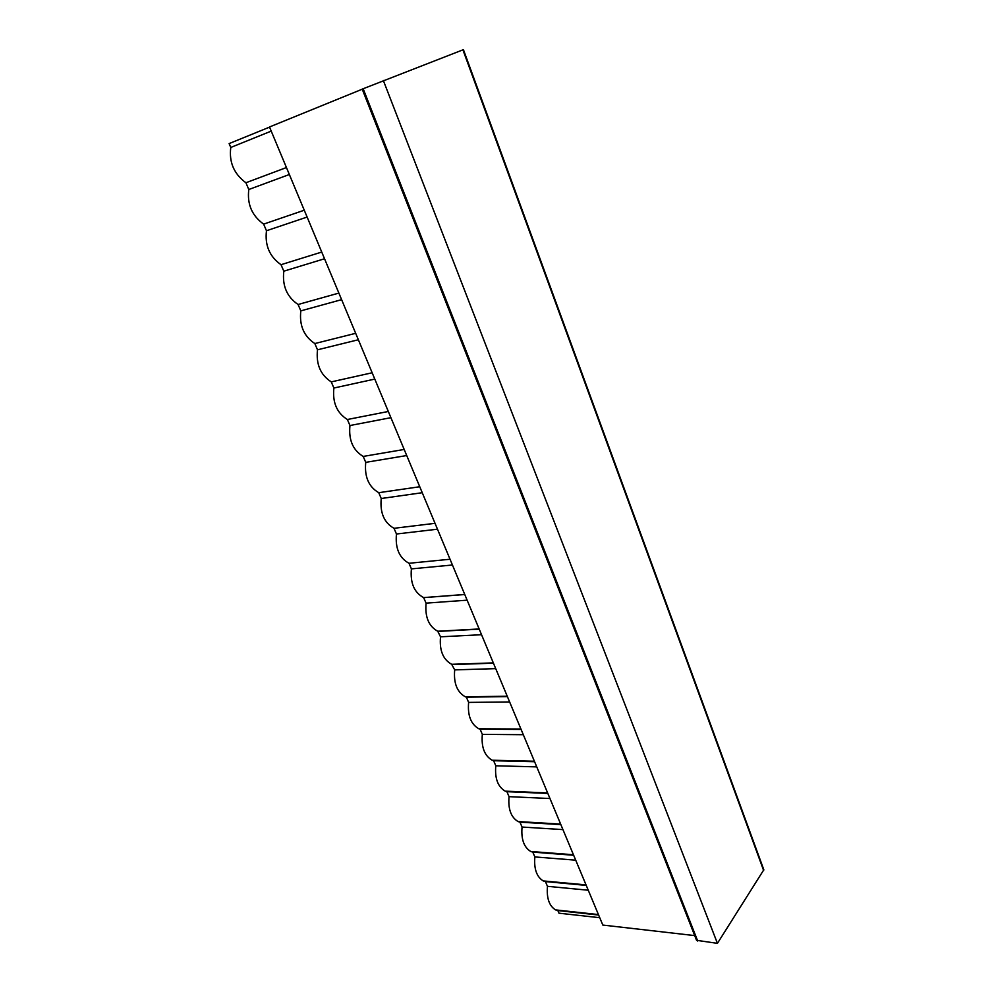 <?xml version="1.0" encoding="UTF-8"?>
<svg xmlns="http://www.w3.org/2000/svg" width="993" height="993" viewBox="0 0 993 993"><rect width="100%" height="100%" fill="white"/><g stroke="black" fill="none" stroke-linecap="round" stroke-linejoin="round"><path stroke-width="1.49" d="M599.735 917.706L558.972 913.188L557.855 910.581L555.521 909.886C549.179 905.926 546.485 898.069 547.453 886.315L545.43 881.585L543.233 880.915C536.654 876.869 533.862 868.863 534.855 856.922L532.794 852.118L530.759 851.485C523.932 847.327 521.027 839.184 522.057 827.045L519.96 822.154L518.085 821.559C510.998 817.313 507.969 809.01 509.037 796.659L506.902 791.694L505.214 791.148C497.841 786.791 494.7 778.338 495.792 765.777L493.62 760.725L492.143 760.228C484.472 755.76 481.208 747.146 482.325 734.361L480.128 729.222L478.862 728.788C470.893 724.22 467.48 715.419 468.622 702.399L466.387 697.173L465.369 696.813C457.065 692.133 453.516 683.159 454.695 669.89L451.666 664.305C443.015 659.501 439.303 650.341 440.52 636.811L437.739 631.238C428.728 626.31 424.843 616.951 426.084 603.148L423.601 597.587C414.193 592.548 410.134 582.978 411.4 568.89L409.004 563.279C399.323 558.004 395.14 548.248 396.455 534.011L394.01 528.301C384.142 522.728 379.872 512.798 381.238 498.511L378.743 492.689C368.664 486.793 364.332 476.69 365.747 462.353L363.202 456.432C352.912 450.214 348.506 439.911 349.958 425.525L347.376 419.505C336.875 412.939 332.37 402.45 333.884 388.027L331.252 381.883C320.528 374.969 315.948 364.282 317.499 349.809L314.831 343.553C303.87 336.279 299.203 325.394 300.817 310.871L298.086 304.503C286.903 296.857 282.136 285.748 283.812 271.188L281.019 264.697C269.599 256.666 264.746 245.345 266.472 230.748L263.629 224.12C251.949 215.692 247.009 204.148 248.796 189.502L245.904 182.749C233.963 173.912 228.924 162.144 230.773 147.46L229.122 143.588L269.562 127.116M463.421 49.65L362.209 89.109L696.552 940.309L717.43 943.35L763.828 869.756L463.421 49.65M362.246 89.196L269.5 126.98L602.813 925.066L694.703 935.605M230.773 147.46L271.226 131.113M557.855 910.581L598.618 915.037M547.453 886.315L588.266 890.225M545.43 881.585L586.242 885.396M534.855 856.922L575.704 860.174M532.794 852.118L573.656 855.258M522.057 827.045L562.944 829.602M519.96 822.154L560.859 824.612M509.037 796.659L549.961 798.521M506.902 791.694L547.838 793.432M495.792 765.777L536.754 766.881M493.62 760.725L534.594 761.718M482.325 734.361L523.311 734.708M480.128 729.222L521.114 729.445M468.622 702.399L509.632 701.964M466.387 697.173L507.398 696.602M454.695 669.89L495.718 668.637M452.411 664.565L493.434 663.187M440.52 636.811L481.543 634.713M438.198 631.399L479.222 629.165M426.084 603.148L467.12 600.169M423.726 597.637L464.761 594.522M411.4 568.89L452.436 565.005M409.004 563.279L450.028 559.245M396.455 534.011L437.479 529.195M394.01 528.301L435.033 523.323M381.238 498.511L422.236 492.714M378.743 492.689L419.754 486.744M365.747 462.353L406.72 455.539M363.202 456.432L404.176 449.457M349.958 425.525L390.907 417.681M347.376 419.505L388.313 411.474M333.884 388.027L374.783 379.09M331.252 381.883L372.152 372.772M317.499 349.809L358.361 339.755M314.831 343.553L355.668 333.313M300.817 310.871L341.617 299.65M298.086 304.503L338.874 293.084M283.812 271.188L324.537 258.763M281.019 264.697L321.732 252.061M266.472 230.748L307.122 217.057M263.629 224.12L304.268 210.218M248.796 189.502L289.348 174.507M245.904 182.749L286.443 167.544M383.335 80.483L717.43 943.35M462.912 49.836L763.679 870.638M363.153 88.712L697.719 941.041M555.521 909.886L598.419 914.565M586.031 884.9L543.233 880.915M573.445 854.75L530.759 851.485M560.635 824.091L518.085 821.559M547.627 792.935L505.214 791.148M534.383 761.234L492.143 760.228M520.928 729.011L478.862 728.788M507.237 696.23L465.369 696.813M493.31 662.89L451.666 664.305M479.147 628.966L437.739 631.238M464.736 594.459L423.601 597.587"/></g></svg>
